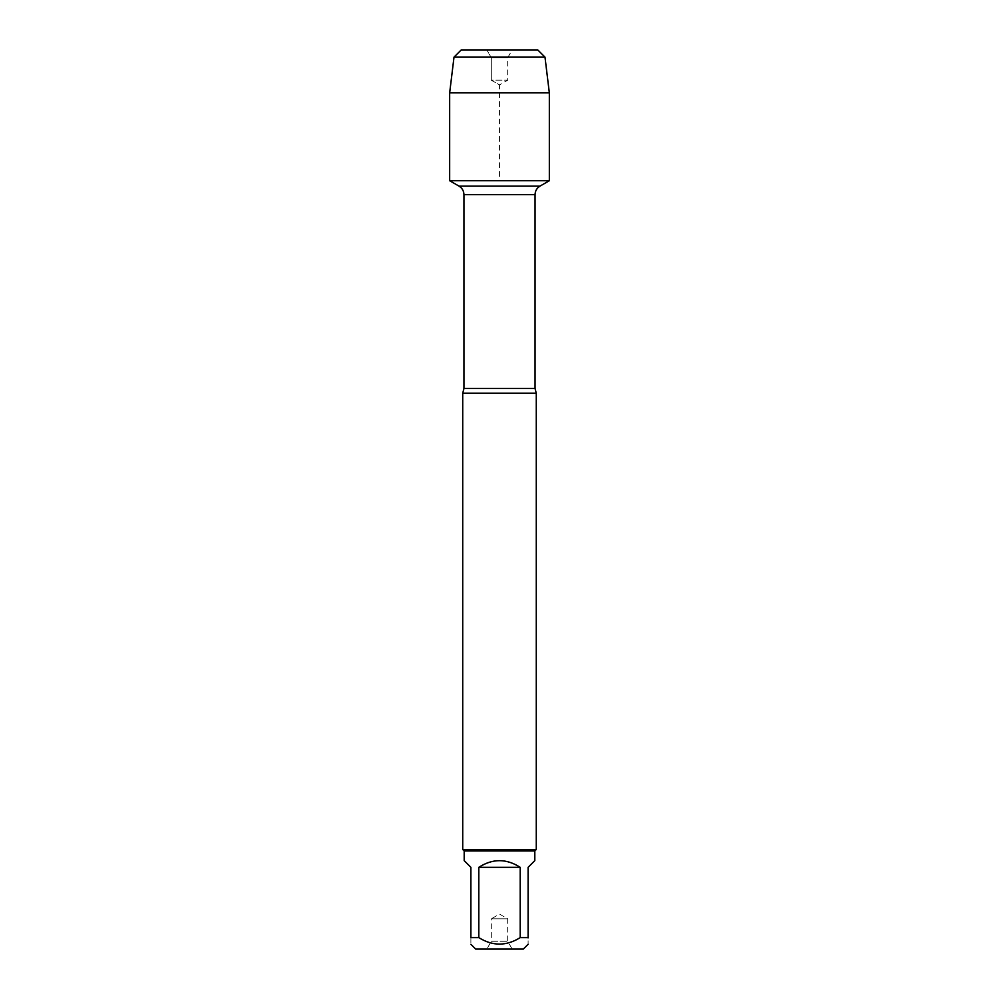 <?xml version="1.0" encoding="UTF-8"?>
<svg xmlns="http://www.w3.org/2000/svg" width="999" height="999" viewBox="0 0 999 999"><rect width="100%" height="100%" fill="white"/><g stroke="black" fill="none" stroke-linecap="round" stroke-linejoin="round"><path stroke-width="0.75" stroke-dasharray="5 3.75" d="M462.724 393.244L536.276 393.244M449.662 180.732L549.338 180.732L449.662 180.732L499.5 180.732L499.5 84.915L491.321 80.195L491.321 57.742L486.825 49.95L491.321 57.742L507.679 57.742L491.321 57.742L491.321 80.195L507.679 80.195L491.321 80.195L499.5 84.915L507.679 80.195L507.679 57.742L512.175 49.95L486.825 49.95L512.175 49.95M536.276 849.5L462.724 849.5M486.825 949.05L512.175 949.05L486.825 949.05L491.321 941.258L507.679 941.258L491.321 941.258L491.321 918.805L507.679 918.805L491.321 918.805L499.5 914.085L507.679 918.805L507.679 941.258L512.175 949.05M475.636 949.05L523.364 949.05M464.185 860.614L470.891 867.319L470.891 937.611C470.891 946.253 470.891 946.253 470.891 937.611L478.808 937.611C492.594 946.253 506.393 946.253 520.192 937.611L528.109 937.611C528.109 946.253 528.109 946.253 528.109 937.611L528.109 867.319L534.815 860.614M478.808 867.319C492.607 858.453 506.393 858.453 520.192 867.319L478.808 867.319L478.808 937.611M520.192 867.319L520.192 937.611M534.815 850.961L464.185 850.961M549.338 92.857L449.662 92.857M454.008 57.143L544.992 57.143M535.052 388.499L463.948 388.499M463.948 194.643L535.052 194.643M539.959 186.139L459.041 186.139"/><path stroke-width="1.5" d="M486.825 49.95L537.799 49.95L461.201 49.95L454.008 57.143L449.662 92.857L449.662 180.732L459.041 186.139C462.187 188.099 463.823 190.934 463.948 194.643L463.948 388.499L462.724 393.244L462.724 849.5L536.276 849.5L536.276 393.244L462.724 393.244M449.662 180.732L549.338 180.732L449.662 180.732L449.662 92.857L549.338 92.857L549.338 180.732L539.959 186.139L459.041 186.139M528.109 944.305L523.364 949.05L475.636 949.05L470.891 944.305M520.192 867.319C506.393 858.453 492.607 858.453 478.808 867.319L520.192 867.319L520.192 937.611C506.393 946.253 492.594 946.253 478.808 937.611L470.891 937.611C470.891 946.253 470.891 946.253 470.891 937.611L470.891 867.319L464.185 860.614L464.185 850.961L534.815 850.961L534.815 860.614L528.109 867.319L528.109 937.611C528.109 946.253 528.109 946.253 528.109 937.611L520.192 937.611M478.808 867.319L478.808 937.611M464.185 850.961L462.724 849.5M537.799 49.95L544.992 57.143L549.338 92.857M544.992 57.143L454.008 57.143L449.662 92.857M463.948 388.499L535.052 388.499L536.276 393.244M535.052 388.499L535.052 194.643L463.948 194.643M535.052 194.643C535.177 190.934 536.813 188.099 539.959 186.139M534.815 850.961L536.276 849.5M461.201 49.95L454.008 57.143"/></g></svg>
